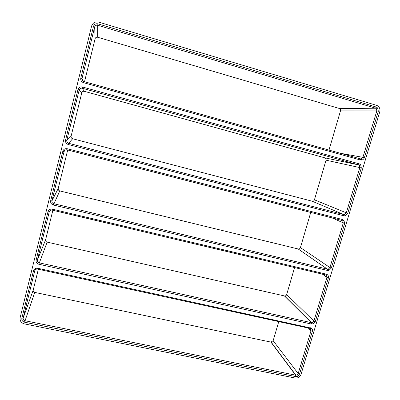 <?xml version="1.0" encoding="UTF-8"?>
<svg xmlns="http://www.w3.org/2000/svg" width="400" height="400" viewBox="0 0 400 400"><rect width="100%" height="100%" fill="white"/><g stroke="black" fill="none" stroke-linecap="round" stroke-linejoin="round"><path stroke-width="0.6" d="M21.85 318.215L33.475 270.855C34.185 268.875 35.635 268.02 37.825 268.285L311.34 328.16C312.345 328.97 312.68 330.04 312.35 331.37L299.51 374.215L297.52 376.4L295.675 376.6L24.56 322.205C22.48 321.58 21.575 320.25 21.85 318.215L23.16 318.065L33.21 290.08L38.34 269.245M49.66 210.985L49.26 211.82C49.725 210.505 50.67 209.93 52.105 210.09L325.605 274.915L326.38 275.305L326.965 277.435L313.905 321.075L312.47 322.58L311.5 322.69L39.205 262.84C37.815 262.39 37.215 261.475 37.405 260.09L49.26 211.82L47.985 211.73C48.71 209.71 50.175 208.85 52.38 209.155L326.305 274.17L327.475 274.76C328.39 275.605 328.68 276.675 328.355 277.96L315.26 321.655L313.11 323.915L311.395 324.035L38.82 264.24C36.73 263.57 35.825 262.195 36.11 260.11L37.405 260.09L45.61 239.735L52.865 210.265M47.985 211.73L36.11 260.11M65.565 140.09L77.965 89.56C78.715 87.455 80.21 86.6 82.44 86.99L359.29 163.88L360.69 164.76L361.325 167.92L347.705 213.385L345.205 215.78L343.775 215.765L68.285 144.52C66.17 143.745 65.26 142.27 65.565 140.09L66.82 140.345L71.1 136.205L81.79 92.8C82.215 91.6 83.07 91.11 84.35 91.33L324.935 157.865C325.895 158.31 326.265 159.08 326.04 160.18L314.43 199.82C313.995 200.905 313.235 201.365 312.14 201.2L72.63 138.74C71.435 138.285 70.925 137.44 71.1 136.205M80.78 78.09L93.46 26.43C94.22 24.285 95.73 23.425 97.975 23.86L376.285 107.05L377.785 108.095L378.315 111.225L364.415 157.615C363.95 158.96 363.05 159.78 361.73 160.06L360.455 159.995L83.505 82.675C81.375 81.85 80.47 80.32 80.78 78.09L82.015 78.49L83.44 81.4M50.68 200.75L62.81 151.31C63.55 149.25 65.025 148.395 67.245 148.74L342.635 219.575L343.925 220.305L344.675 223.49L331.32 268.055L329 270.385L327.425 270.435L53.395 205.025C51.29 204.305 50.385 202.88 50.68 200.75L51.95 200.865L58.235 188.45L67.705 150M376.59 105.355L377.11 105.545C379.51 106.87 380.395 108.98 379.755 111.875L301.035 374.325C300.085 376.81 298.305 378.075 295.69 378.13L24.375 323.885C21.125 322.91 19.715 320.835 20.14 317.655L91.59 26.12C92.785 22.76 95.135 21.425 98.65 22.105L376.59 105.355M378.315 111.225L376.815 110.925L362.945 157.25L361.16 158.88L360.31 158.835L83.695 81.5C82.36 80.915 81.8 79.91 82.015 78.49L94.675 26.95C95.18 25.525 96.18 24.955 97.68 25.245L375.68 108.23L376.46 108.84L376.815 110.925L340.485 110.865L329 150.08M84.515 81.735L95.1 38.73C95.535 37.505 96.395 37.015 97.68 37.26L339.465 108.52C340.37 109.01 340.71 109.79 340.485 110.865M343.775 215.765L343.655 214.53L68.595 143.28C67.21 142.76 66.615 141.78 66.82 140.345L79.205 89.93C79.7 88.53 80.695 87.96 82.18 88.22L358.63 164.895L359.44 165.44L359.865 167.545L346.275 212.945L344.61 214.54L343.655 214.53L312.14 201.2M341.89 220.435L342.75 220.915L343.25 223.035L329.93 267.545L328.38 269.095L327.405 269.145L53.76 203.71C52.36 203.23 51.755 202.28 51.95 200.865L64.07 151.54C64.56 150.165 65.54 149.595 67.02 149.825L341.89 220.435L342.635 219.575M310.735 212.43L300.435 247.595C300.025 248.635 299.29 249.1 298.22 248.99L59.785 190.92C58.58 190.5 58.065 189.675 58.235 188.45M294.585 267.565L286.68 294.555C286.3 295.54 285.595 296.01 284.57 295.96L47.16 242.13C45.96 241.735 45.44 240.935 45.61 239.735M295.675 376.6L295.635 375.155L24.96 320.72C23.58 320.305 22.98 319.42 23.16 318.065L34.77 270.81C35.2 269.565 36.11 268.985 37.49 269.07L309.63 328.335L310.325 328.64L311 330.775L298.19 373.57L296.86 375.025L295.635 375.155L270.915 342.1L34.76 292.405C33.565 292.035 33.05 291.26 33.21 290.08M278.755 321.61L273.155 340.72L270.915 342.1M364.415 157.615L340.455 153.285M97.975 23.86L97.68 25.245L97.68 37.26M376.285 107.05L375.465 108.15L339.275 108.45M68.285 144.52L68.625 143.29L72.655 138.745M361.325 167.92L326.04 160.18M359.29 163.88L358.51 164.855L324.825 157.835M347.705 213.385L314.43 199.82M82.44 86.99L82.18 88.22L84.35 91.33M344.675 223.49L332.065 217.91M327.425 270.435L327.335 269.13L298.16 248.975M331.32 268.055L329.93 267.545L300.435 247.595M53.395 205.025L59.785 190.92M328.355 277.96L326.965 277.435L322.49 274.18M311.395 324.035L311.33 322.66L284.42 295.935M315.26 321.655L313.905 321.075L286.68 294.555M24.56 322.205L34.76 292.405M312.35 331.37L311 330.775L308.37 328.06M299.51 374.215L298.19 373.57L273.155 340.72M93.46 26.43L94.675 26.95L95.1 38.73M77.965 89.56L79.205 89.93L81.79 92.8M62.81 151.31L64.07 151.54L65.34 149.985M38.82 264.24L47.16 242.13M33.475 270.855L34.77 270.81L34.985 270.27M52.185 210.105L52.38 209.155M325.605 274.915L326.305 274.17M310.3 327.7L309.63 328.335M37.825 268.285L37.665 269.1M67.245 148.74L67.02 149.825M83.505 82.675L83.825 81.54M360.455 159.995L360.31 158.835M375.68 108.23L339.465 108.52M358.63 164.895L324.935 157.865M327.405 269.145L298.22 248.99M311.5 322.69L284.57 295.96M284.99 295.97L285.645 297.155M295.905 375.19L271.155 342.135M68.595 143.28L72.63 138.74M344.61 214.54L345.205 215.78M359.44 165.44L360.69 164.76M326.38 275.305L327.475 274.76M312.47 322.58L313.11 323.915M296.86 375.025L297.52 376.4M310.325 328.64L311.34 328.16M328.38 269.095L329 270.385M342.75 220.915L343.925 220.305M361.16 158.88L361.73 160.06M376.46 108.84L377.785 108.095"/></g></svg>
